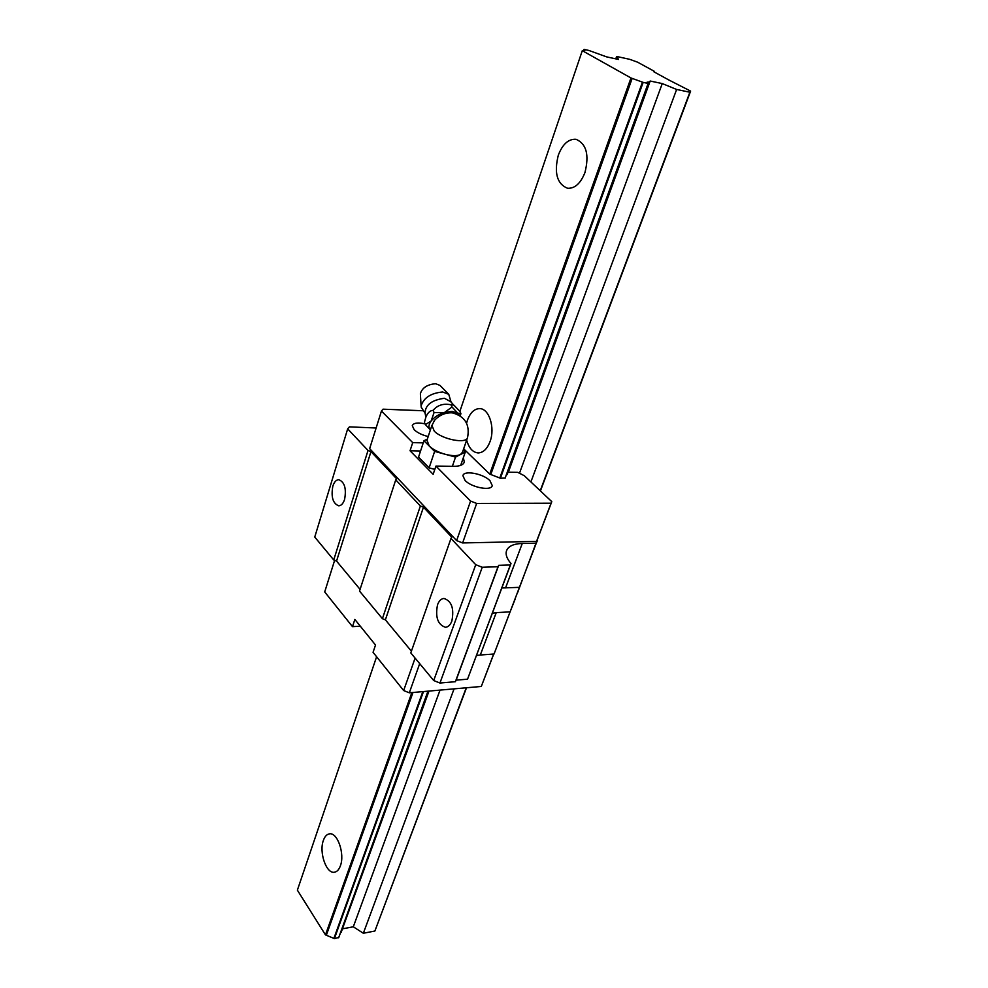<?xml version="1.0" encoding="UTF-8"?>
<svg xmlns="http://www.w3.org/2000/svg" width="988" height="988" viewBox="0 0 988 988"><rect width="100%" height="100%" fill="white"/><g stroke="black" fill="none" stroke-linecap="round" stroke-linejoin="round"><path stroke-width="1.48" d="M332.845 486.145C334.203 481.996 336.167 479.847 338.748 479.686C344.602 482.008 346.553 488.591 344.59 499.446C343.219 503.534 341.268 505.658 338.748 505.819C332.882 503.534 330.906 496.964 332.845 486.145M425.05 423.864C417.751 422.321 413.49 422.926 412.28 425.667L414.157 429.718C417.455 432.781 422.135 435.053 428.199 436.535M506.362 474.783L508.338 472.227L517.712 472.338L524.307 475.722L551.786 501.645L551.082 503.213L476.661 503.435L470.584 501.064L435.93 466.077L453.727 466.324C459.902 466.311 463.421 464.866 464.311 461.976L463.323 457.74M501.855 587.984L519.441 587.341L536.262 543.165L522.269 543.474C513.303 543.771 508.017 546.327 506.399 551.143C505.461 554.75 507.005 558.887 511.006 563.555L510.339 564.975L498.693 565.346L498.014 566.741L482.243 567.26L475.734 564.704L450.985 538.46L451.751 537.139L423.457 507.19L420.369 505.98L382.405 618.673L385.382 619.846L423.457 507.19M494.049 654.007L480.304 655.007L496.248 612.622L510.092 611.868L494.049 654.007L519.441 587.341M437.523 604.792C439.018 600.84 441.167 598.716 443.983 598.456C451.652 601.037 454.282 608.571 451.862 621.044C450.367 624.935 448.256 627.01 445.514 627.294C437.808 624.749 435.152 617.253 437.523 604.792M465.089 480.477C471.696 487.603 491.518 491.283 492.246 485.565L489.962 480.674C483.243 473.61 463.693 469.979 462.915 475.71L465.089 480.477M347.677 428.866L368.03 450.454L333.734 559.961L314.752 537.064L347.677 428.866L349.419 426.865L376.132 428.002M422.703 410.736L383.023 409.18L381.442 411.045L369.648 448.638L456.617 540.597L462.606 542.943L536.546 541.375L537.274 539.732L517.181 593.763M334.636 560.32L324.706 591.948L352.494 626.651L354.853 619.427L375.514 645.04L373.056 652.327L403.647 690.538L409.316 692.81L481.304 686.462L493.753 654.019M551.786 501.645L537.274 539.732M420.567 450.997L410.045 450.775L412.712 442.624L423.247 442.883M403.647 690.538L415.108 658.094M360.324 626.207L352.494 626.651M480.304 655.007L476.537 655.489M475.734 564.704L433.707 680.534L439.944 683.029L455.382 681.708L456.123 680.152L467.534 679.188L511.006 563.555M496.248 612.622L492.357 613.301M368.03 450.454L370.969 451.602L396.571 478.711L395.743 479.859L420.369 505.98M536.262 543.165L537.633 540.09M551.082 503.213L536.546 541.375M333.734 559.961L336.55 561.073L370.969 451.602M336.55 561.073L360.077 589.391M507.005 474.672L649.314 81.992L647.054 82.202L648.14 83.325L505.177 478.044L500.41 478.241L489.739 474.104L630.974 77.966L582.29 50.684L459.877 411.354M455.382 681.708L498.014 566.741M456.123 680.152L498.693 565.346M411.403 651.178L385.382 619.846M476.661 503.435L462.606 542.943M470.584 501.064L456.617 540.597M463.656 448.811L489.739 474.104M381.442 411.045L412.712 442.624M435.93 466.077L433.152 474.326L410.045 450.775M382.405 618.673L359.521 591.071L395.743 479.859M433.707 680.534L410.798 652.907L450.985 538.46M510.092 611.868L515.193 599M481.304 686.462L493.654 654.031M467.534 679.188L510.339 564.975M439.944 683.029L482.243 567.26M409.316 692.81L419.69 663.627M425.248 413.157L425.013 412.614C425.667 404.672 432.127 399.893 444.415 398.3L450.775 401.708L453.541 404.919M421.37 407.76L421.098 406.043C423.617 397.818 430.805 393.125 442.636 391.977L448.762 394.336L451.17 402.425M457.889 413.169L452.047 411.366L444.637 412.404L452.01 406.994L451.022 404.796L453.912 405.142L459.914 411.391L460.902 413.564L457.889 413.169L459.506 415.417M420.406 394.274L420.369 393.706C422.148 387.827 427.224 384.493 435.609 383.715L439.981 385.406L448.391 393.953M467.398 437.968L462.47 452.257L460.445 454.542C457.049 456.098 451.924 455.999 445.094 454.245C438.252 452.269 432.979 449.54 429.274 446.045L423.951 440.734L427.347 439.117M444.637 412.404L443.921 412.626C438.339 414.54 434.065 417.356 431.089 421.098L425.371 424.593L424.42 422.395L425.84 417.269C427.557 412.885 429.978 410.576 433.102 410.341C437.585 405.068 443.563 403.228 451.022 404.796M463.236 450.034L465.299 452.035L455.53 457.086L434.634 451.393L429.274 446.045L426.977 440.203M460.272 415.911L460.902 413.564M430.743 421.58C428.496 424.988 428.384 427.767 430.398 429.904L425.371 424.593M433.794 421.444L434.559 420.32C439.45 415.046 445.341 412.552 452.245 412.823C464.928 416.294 470.041 424.507 467.571 437.462C466.904 444.192 442.179 439.536 434.251 431.101L431.904 425.346M434.634 451.393L429.113 467.867L418.541 457.111L423.951 440.734M443.921 412.626L434.078 412.539L431.089 421.098M465.299 452.035L460.692 465.36M434.806 469.411L429.113 467.867M455.53 457.086L452.368 466.311M457.53 412.898L452.01 406.994M433.102 410.341L434.078 412.539M466.583 423.185L467.435 420.233C470.251 412.651 474.314 408.773 479.6 408.624C489.048 408.353 495.321 427.804 490.06 441.55C487.22 448.935 483.256 452.726 478.143 452.924C472.77 452.405 468.93 448.144 466.657 440.129M323.385 840.38C324.756 836.515 326.744 834.354 329.313 833.884C337.353 831.847 345.084 853.941 340.366 865.871C338.995 869.613 337.056 871.725 334.562 872.206C326.411 874.232 318.791 852.274 323.385 840.38M558.306 155.19C562.58 144.125 568.495 138.826 576.029 139.296C586.44 143.779 589.404 154.894 584.921 172.653C580.598 183.459 574.806 188.671 567.532 188.263C557.022 183.953 553.947 172.925 558.306 155.19M615.783 58.86L616.623 56.464L618.525 59.465L606.583 56.859L588.922 50.462L584.093 49.4L583.575 50.697M582.29 50.684L584.884 50.413L583.994 49.474M428.582 691.106L341.132 932.425L429.002 691.069M508.338 472.227L650.166 81.028L662.256 83.572L676.632 89.463L689.883 92.23L690.624 91.106L540.436 490.937M649.314 81.992L650.166 81.028M616.623 56.464L629.689 59.317L637.593 62.182L654.315 71.309L654.081 71.914M466.497 687.772L374.884 931.029L466.237 687.796M540.226 490.74L689.883 92.23M654.315 71.309L653.858 71.791L668.913 80.016L690.624 91.106M342.836 928.769L353.309 926.793L440.031 690.106M519.478 473.24L662.256 83.572M353.309 926.793L363.337 933.252L454.072 688.858M530.902 481.946L676.632 89.463M423.481 691.563L334.401 938.6L325.46 934.883L297.376 890.163L376.601 656.761M325.46 934.883L411.848 692.588M490.777 474.499L632.159 78.398L630.974 77.966M326.336 935.241L412.984 692.489M341.132 932.425L340.514 932.697M334.401 938.6L338.798 937.439L427.989 691.168M505.053 478.278L648.14 83.325M338.637 937.785L427.952 691.168M500.41 478.241L643.151 82.387L632.159 78.398M333.895 938.39L422.815 691.625M499.805 477.994L642.459 82.14M643.151 82.387L648.066 83.412M363.337 933.252L374.884 931.029M505.547 587.934L522.269 543.474M464.311 461.976L464.088 462.619M425.013 412.614L425.84 417.269M434.559 420.32L431.744 425.853L426.804 440.722M420.369 393.706L421.098 406.043M421.184 407.105L425.507 413.923"/></g></svg>
